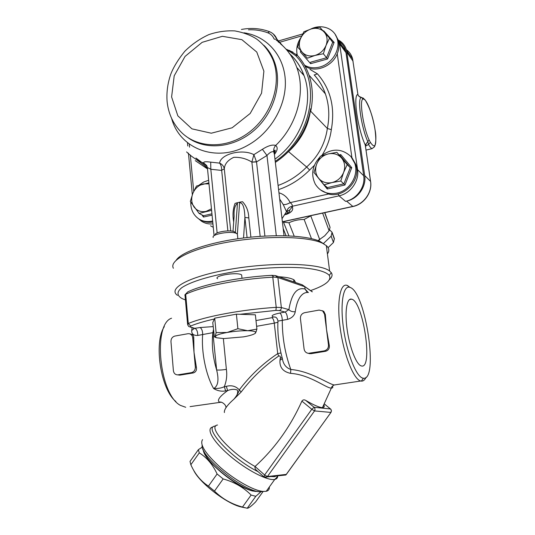 <?xml version="1.0" encoding="UTF-8"?>
<svg xmlns="http://www.w3.org/2000/svg" width="535" height="535" viewBox="0 0 535 535"><rect width="100%" height="100%" fill="white"/><g stroke="black" fill="none" stroke-linecap="round" stroke-linejoin="round"><path stroke-width="0.8" d="M329.527 229.789L332.061 232.264L331.138 236.156L323.307 243.652M319.99 239.446L318.465 240.777M331.138 236.156L333.472 242.475L328.102 247.658M332.061 232.264L334.382 238.556L333.472 242.475M311.316 215.565L304.141 219.47C298.61 219.47 293.541 220.567 288.927 222.774L283.49 222.139L283.169 221.697M286.078 235.774L283.182 228.505M317.997 240.589L324.705 235.815L329.119 230.692L330.068 227.362L324.832 212.622M319.482 239.747L318.017 240.596M288.94 235.881L283.49 222.139M294.21 236.189L288.927 222.774M311.477 238.63L304.141 219.47M319.729 239.6L310.882 216.18M329.119 230.692L322.618 213.111M345.978 52.651L363.7 175.774L357.567 169.655L339.678 43.997L345.978 52.651L345.597 50.731C344.527 46.746 342.353 43.609 339.076 41.315M210.549 225.81L213.271 227.295M279.705 199.12L283.222 204.537L286.466 211.613L286.733 211.292C287.496 208.576 289.288 206.911 292.097 206.303L339.036 195.837L345.577 201.354C356.825 199.134 365.559 186.849 363.7 175.774M207.486 168.525L204.457 166.733L207.486 168.518M207.526 168.94L195.268 160.647M294.845 144.396L288.552 151.646C301.432 139.729 308.809 125.411 310.668 108.692C308.414 121.626 303.144 133.529 294.845 144.396C289.254 151.438 282.754 157.444 275.351 162.406M297.406 55.406L296.203 54.262M278.153 41.87L277.545 40.667L276.221 40.413M286.854 50.109L289.97 51.661L295.614 55.633C321.923 81.608 312.333 137.207 275.224 161.329M286.145 49.294L290.545 51.159L289.97 51.661M207.312 167.763L195.649 159.049M314.145 74.86C319.087 80.297 322.832 86.63 325.387 93.859C329.119 104.733 329.781 116.269 327.36 128.474L310.695 111.233C313.376 98.487 312.814 86.463 309.009 75.147L308.989 75.087C306.401 67.624 302.549 61.07 297.427 55.433L295.614 55.633M310.695 111.233L310.668 108.692M322.23 155.01C327.112 147.025 330.142 138.565 331.325 129.644L327.36 128.474C325.193 143.534 318.292 156.374 306.655 167.007L288.552 151.646M278.08 185.451C288.76 181.619 298.283 175.467 306.655 167.007L309.618 170.03L314.333 165.409M232.999 231.341L234.129 216.18C233.721 209.753 234.825 205.48 237.453 203.353L236.784 202.865L240.349 202.049L239.586 202.865C243.826 202.217 244.736 211.599 244.903 217.444L247.076 237.567M236.784 202.865L235.025 203.434C232.966 208.944 232.491 214.883 233.594 221.263L233.688 222.112M250.895 237.159L248.795 217.885C248.561 211.258 246.468 205.868 242.509 201.715L240.349 202.049M276.301 235.694L266.972 155.484C269.673 152.462 271.914 151.231 273.699 151.779L274.368 154.113M251.878 162.138L256.526 161.918L253.878 154.655C242.328 148.469 220.621 153.98 219.604 163.128C220.988 164.874 221.684 167.248 221.684 170.257L224.305 168.819C224.68 163.964 227.836 160.132 233.768 157.337C240.235 157.049 246.274 158.627 251.871 162.078L260.164 236.37M248.795 217.885L244.903 217.444L243.559 237.988M274.415 154.481C277.585 150.375 278.013 147.366 275.692 145.453C272.509 144.403 268.075 145.687 262.391 149.298L253.878 154.655L251.871 162.078L256.479 161.764M214.1 235.734L207.433 167.997C206.958 167.321 208.082 167.743 210.81 169.274L210.716 162.132C205.086 161.396 202.859 161.777 204.022 163.269L206.671 165.509L207.406 167.736M221.684 170.257L224.305 168.819C223.737 166.118 222.172 164.225 219.604 163.128L210.716 162.132M273.699 151.779C273.418 149.419 274.087 147.306 275.692 145.453C297.172 124.943 305.94 92 296.798 67.463C293.26 57.747 287.71 49.762 280.146 43.516M264.905 236.075L256.526 161.918L266.972 155.484L262.391 149.298M286.646 211.74C288.519 212.769 287.77 213.826 284.399 214.91M284.566 214.649C289.435 212.362 290.94 210.937 289.081 210.389L286.733 211.292L282.025 218.701M286.272 214.421C291.856 212.395 293.795 209.687 292.097 206.303C292.698 205.353 292.063 204.129 290.191 202.631C287.415 204.189 285.088 204.825 283.222 204.537M345.577 201.354L346.573 201.133C357.835 198.913 366.569 186.621 364.709 175.547L346.573 50.517C345.342 45.95 342.721 42.519 338.715 40.225M357.808 93.785L357.875 94.381C358.403 96.146 359.56 97.163 361.339 97.43C357.046 98.045 361.312 127.584 367.819 141.621L368.541 144.437C369.899 146.931 371.089 148.335 372.106 148.643L366.014 150.094M346.326 49.641C349.475 51.915 351.569 54.978 352.598 58.843L357.875 94.381C352.859 94.969 357.721 128.935 365.244 144.965L365.492 146.51M364.709 175.547L370.554 181.405L365.244 144.965L369.103 139.956C363.098 126.915 359.132 99.577 363.078 98.955L364.021 99.303C367.431 100.547 373.122 116.704 375.129 130.4C376.867 145.573 375.276 149.546 370.36 142.323L368.541 144.437L365.485 146.215M362.763 97.865L363.492 98.514L361.339 97.43L363.078 98.955M372.106 148.643L373.998 147.092C374.741 147.787 377.168 139.602 374.975 129.356C373.149 117.74 369.879 107.95 365.164 99.992L363.018 97.972L364.021 99.303M301.961 73.268L303.037 72.974M190.781 202.143C190.647 209.319 193.215 214.843 198.492 218.708C202.524 221.37 207.052 222.172 212.067 221.129L212.649 220.988M212.749 222.012C208.469 222.754 204.537 222.112 200.959 220.092M208.643 180.268L203.601 182.054L199.033 185.143M208.998 183.866L203.4 183.913C198.525 185.264 195.007 188.427 192.841 193.402C190.975 198.485 191.403 203.046 194.118 207.085C197.121 210.897 201.1 212.328 206.055 211.385L211.452 208.837M211.599 210.335L199.087 213.411L190.333 201.421L192.841 193.402L196.492 186.04L208.891 182.83M211.94 213.813L203.487 215.732L199.087 213.411M203.487 215.732L203.494 217.063L212.067 215.123M319.97 156.982C312.279 165.509 310.715 174.55 315.282 184.107C320.184 191.751 327.393 194.76 336.903 193.135C349.803 190.62 359.032 175.239 354.758 163.322L350.913 156.534C341.738 148.182 331.74 148.035 320.913 156.1M350.726 156.327L351.89 157.537L355.728 164.305C361.506 179.673 344.219 198.452 328.557 194.011L320.304 189.811M332.001 182.575C337.451 181.131 341.317 177.76 343.604 172.457C345.523 167.04 344.861 162.245 341.618 158.079C338.08 154.194 333.593 152.816 328.156 153.933C322.779 155.417 318.967 158.775 316.72 163.991C314.807 169.321 315.429 174.076 318.579 178.255C322.043 182.181 326.517 183.625 332.001 182.575L324.09 184.836L313.971 172.444L316.72 163.991L320.325 156.314L328.156 153.933L336.869 152.341L347.215 164.653L343.604 172.457L340.795 181.017L332.001 182.575M336.869 152.341L350.258 167.629L347.215 164.653M339.999 155.431L350.285 167.656L343.911 183.819L327.366 187.584L327.246 189.009L344.961 184.996L340.795 181.017M327.366 187.584L324.09 184.836M340.026 155.451L340.768 154.602L339.471 154.909M316.626 175.834L327.246 189.009M350.285 167.656L351.756 167.656L340.768 154.602M335.184 34.374L338.361 40.767C339.404 45 339.023 49.327 337.237 53.761C332.268 66.788 314.694 73.308 304.97 65.992M301.031 37.363C297.092 43.215 295.862 49.207 297.333 55.346C302.469 60.983 306.354 67.564 308.989 75.087M304.482 65.13C309.003 67.851 314.119 68.48 319.83 67.015C331.66 64.073 340.474 50.223 337.371 39.403C334.85 28.435 321.568 23.466 310.674 29.111M314.921 55.466C320.131 53.821 323.842 50.464 326.049 45.388C327.901 40.219 327.286 35.778 324.21 32.06C320.839 28.616 316.56 27.566 311.35 28.91C306.207 30.582 302.549 33.926 300.382 38.921C298.537 44.004 299.112 48.418 302.114 52.156C305.405 55.64 309.671 56.743 314.921 55.466L307.378 58.208L297.748 47.174L300.382 38.921L303.887 31.752L311.35 28.91L319.716 27.151L329.553 38.105L326.049 45.388L323.361 53.741L314.921 55.466M332.643 42.258L329.553 38.105M332.67 42.298L326.544 57.773L310.708 62.174L310.614 63.672L327.56 58.97L323.361 53.741M297.748 47.174L307.378 58.208M323.441 31.211L323.668 30.769L323.173 30.91M301.158 51.22L300.389 51.942L310.614 63.672M332.73 42.352L334.128 42.399L323.668 30.769M243.057 507.374L241.138 506.959C226.479 503.756 199.027 482.396 193.59 470.118M198.371 449.681L190.019 461.424L190.855 464.734C194.907 473.99 200.772 481.119 208.443 486.121L214.482 491.083C222.252 498.801 231.595 504.124 242.495 507.053L251.116 495.049C243.579 487.398 234.263 482.022 223.169 478.932L217.103 473.983C212.656 464.447 206.711 457.418 199.274 452.898L198.371 449.681L202.31 447.086M214.482 491.083L223.169 478.932M242.495 507.053L247.224 508.25L255.79 496.326L251.116 495.049M261.1 491.645L255.79 496.326M247.224 508.25C248.487 508.337 251.276 506.244 255.583 501.957L263.14 491.451M190.855 464.734L199.274 452.898M208.443 486.121L217.103 473.983M203.32 449.948C203.4 459.799 235.734 486.964 252.594 491.003L258.993 491.685M257.388 491.391C245.11 492.875 206.202 463.611 204.062 451.413M214.716 318.164L216.107 332.589L215.271 336.462L214.368 336.896L212.769 322.605L214.716 318.164L236.396 314.165L237.881 328.697L247.672 330.724C241.252 330.65 234.404 331.239 227.128 332.476C220.126 333.78 216.173 335.104 215.271 336.462L216.401 337.752L223.757 338.581L243.545 336.863C250.326 335.639 254.339 334.348 255.59 332.991L255.456 332.001C254.486 331.252 251.891 330.824 247.672 330.724L256.914 329.105L255.59 332.991M236.396 314.165L255.369 314.814L256.914 329.105M216.107 332.589L227.128 332.476L237.881 328.697M235.112 232.364L234.383 231.815C230.277 229.388 213.485 232.237 215.251 235.046M213.211 237.5C210.977 234.089 231.662 230.578 236.677 233.548L237.353 233.982L237.52 235.581M241.793 276.267L241.653 274.916L241.058 274.589C235.708 271.92 212.95 276 217.584 278.762M278.788 276.749C285.416 277.13 290.151 277.999 293.006 279.337L294.283 280.093L295.541 282.507M329.48 279.624C332.128 277.163 332.73 274.85 331.292 272.683L329.634 271.024C320.438 263.374 274.903 261.849 232.778 268.831C190.56 275.726 167.02 288.265 177.48 295.353M185.438 299.934L182.328 298.704C176.871 295.775 176.49 291.956 181.793 287.69C190.159 281.938 209.426 275.92 233.721 271.82C258.345 267.935 284.901 266.517 303.96 267.968C317.489 269.292 326.183 271.914 329.252 275.351C331.874 280.253 325.654 285.329 310.581 290.579M173.387 268.256C168.706 260.11 192.286 248.166 229.996 241.773C267.627 235.313 309.25 236.416 322.852 243.425L326.323 245.612C329.219 248.153 329.58 250.922 327.4 253.918M324.11 244.087L320.345 241.613C308.427 235.581 275.632 233.828 242.362 238.142C209.078 242.415 181.713 251.885 176.276 260.077M312.32 291.776L302.228 284.807L275.398 275.578L271.78 275.331C239.098 277.076 202.839 284.399 187.725 291.923L187.083 292.585M239.914 314.286L275.92 310.4L279.344 310.534C280.721 310.099 281.39 309.103 281.356 307.545L276.221 307.337C242.067 309.484 204.016 316.646 188.287 323.541L185.692 294.31L185.244 294.484L187.725 291.923M185.692 294.31C201.22 286.586 238.891 279.002 272.79 277.19L276.221 307.337L275.92 310.4M271.78 275.331L273.833 277.076L272.79 277.19M277.892 277.531L304.769 286.713L305.057 289.054C296.945 286.941 291.562 293.795 288.893 309.625L281.356 307.545L277.892 277.531L273.833 277.076M302.228 284.807L312.152 291.809M185.244 294.484L184.809 295.099M192.105 327.654L191.684 330.483C191.543 333.96 193.57 335.619 197.749 335.445L212.883 332.663L213.445 329.7M225.636 390.904L227.649 390.59L226.318 386.35L224.305 386.665C226.532 381.08 227.228 375.323 226.379 369.391C222.165 370.019 218.922 370.207 216.635 369.952C219.103 379.944 218.099 386.143 213.632 388.55C217.511 390.864 221.517 391.647 225.636 390.904L224.305 386.665C221.918 387.982 218.36 388.611 213.632 388.55C205.942 375.222 201.213 351.95 202.665 334.569C202.645 330.931 201.769 328.59 200.043 327.54L194.238 328.39L189.457 326.724M215.732 426.061C201.702 425.934 231 458.448 258.077 471.676M271.098 476.531L274.422 476.705L276.615 475.956M263.855 476.819L256.981 470.693C255.289 469.449 254.647 468.045 255.048 466.493C230.291 452.791 206.864 426.107 217.538 425.017L217.538 425.017M274.716 476.15L273.693 476.257M286.379 474.385L267.42 476.538L264.618 474.98L255.061 466.487C274.843 448.457 290.458 426.669 301.894 401.123C302.857 399.765 304.114 399.511 305.659 400.361C313.811 405.129 319.415 407.55 322.458 407.623C324.183 407.59 324.651 406.647 323.856 404.808M301.894 401.123L311.785 409.268L264.618 474.98L263.962 476.912L267.052 476.946L267.42 476.538L314.54 410.927L330.938 412.425L286.192 474.612L283.403 475.254M265.434 477.501L267.052 476.946L285.837 475L331.065 412.278M269.319 487.004C269.506 489.324 268.476 490.755 266.229 491.304L262.946 491.431C253.851 490.662 235.206 480.276 220.734 467.724C205.48 453.827 199.421 444.458 202.558 439.609M202.143 445.421C199.829 456.067 243.525 491.431 259.87 491.792L263.621 491.478M322.351 310.708L323.815 311.397L325.34 314.58L326.524 329.527L329.239 345.155C329.721 348.359 328.51 350.405 325.601 351.288L310.995 353.675L308.294 353.321M319.074 310.086L322.625 310.895L324.578 314.266L328.483 344.914C328.577 348.091 327.159 350.077 324.21 350.88L308.381 353.327C305.973 352.939 304.542 351.482 304.081 348.967L300.423 318.572C300.342 315.476 301.74 313.517 304.609 312.694L319.074 310.086M189.912 333.873L190.982 334.134C192.881 334.542 193.804 335.833 193.75 338L194.018 352.324L196.372 367.184C196.88 370.22 195.837 372.139 193.242 372.948L180.101 375.102L178.041 374.908M187.905 333.72L189.136 333.693C191.189 334.108 192.379 335.465 192.714 337.759L195.335 367.01C195.335 370.039 194.004 371.925 191.349 372.661L177.78 374.868C175.293 374.788 173.828 373.383 173.387 370.655L170.966 341.638C170.979 338.682 172.283 336.829 174.878 336.067L187.905 333.72M224.399 412.545C223.944 409.643 227.114 405.196 233.895 399.19L241.138 392.035C251.878 377.897 264.397 365.9 278.695 356.042C280.159 355.742 280.674 356.531 280.226 358.423L279.999 360.229C279.437 367.344 282.962 371.725 290.572 373.363C310.079 374.574 326.805 388.637 331.366 388.069C332.763 388.096 333.138 387.427 332.502 386.076M225.91 407.75C226.512 404.728 221.283 401.243 219.631 402.186L219.624 402.186C216.695 400.541 219.377 396.676 227.649 390.59C231.274 389.146 234.497 388.958 237.333 390.022C238.296 392.77 237.152 395.826 233.895 399.19C236.61 396.014 238.409 392.904 239.299 389.868C235.815 386.143 231.488 384.966 226.318 386.35M190.065 406.62L221.35 402.18M277.959 321.087L287.556 319.395C292.016 318.011 294.578 315.449 295.253 311.718C296.129 305.505 297.667 300.71 299.874 297.333C302.288 293.748 305.144 292.13 308.448 292.505M336.328 384.672L334.348 384.973C328.925 384.411 310.942 371.156 290.806 369.478C285.998 367.792 283.182 364.141 282.36 358.51C278.809 345.416 277.344 332.971 277.953 321.16M280.942 352.973L277.718 353.622C262.993 363.419 250.186 375.503 239.299 389.868L241.138 392.035M282.393 358.744L279.999 360.229M280.226 358.423L282.072 357.48M350.218 287.496L346.84 285.295C339.959 283.135 336.575 302.924 340.34 329.165C344.018 355.394 353.809 379.629 360.757 381.007L334.335 384.966C332.603 385.708 331.613 386.738 331.366 388.069L322.458 407.623M290.572 373.363L290.806 369.478C285.055 353.642 282.219 337.257 282.299 320.338C282.126 316.606 281.31 314.172 279.832 313.028C272.863 314.52 270.63 315.81 273.138 316.901L275.431 317.101L273.318 316.961L271.927 317.69L255.991 320.565M278.695 356.042L277.718 353.622L274.281 323.153L277.892 322.23M362.957 378.165C356.33 377.008 346.887 353.354 343.457 328.095C339.932 302.823 343.403 284.373 350.131 287.455C365.552 292.01 378.927 380.713 363.399 378.245L362.957 378.165M361.292 365.927C356.45 364.81 349.729 347.91 347.175 329.794C344.553 311.651 346.78 297.694 351.589 299.172C363.165 300.924 373.47 369.819 361.346 365.94L361.292 365.927M360.757 381.007L361.359 381.114C363.265 381.248 364.843 379.964 366.094 377.255M164.305 326.664C153.545 342.567 160.687 389.574 175.875 401.497M185.712 407.275L180.496 405.41C159.31 394.817 152.555 324.17 171.568 318.218M295.253 311.718C292.484 311.959 290.358 311.256 288.893 309.625L285.101 312.072C286.559 313.222 287.375 315.663 287.556 319.395M308.167 292.478L305.057 289.054L307.337 292.458M194.392 328.443L191.684 330.483M190.433 326.785L190.694 326.009L188.287 323.541L187.618 324.598C188.394 326.176 188.949 326.865 189.29 326.664L195.121 328.43C196.867 329.48 197.743 331.82 197.749 335.445M292.177 206.443C291.053 209.004 289.221 210.723 286.673 211.599M171.601 96.942L177.847 115.848L191.931 128.848L211.292 133.208L232.143 127.778L250.186 113.467L261.568 93.164L263.889 71.155L256.767 52.042L241.867 39.67L222.366 36.3L202.156 42.332L185.056 56.409L174.203 75.816L171.601 96.942M180.128 131.035C196.104 148.503 226.372 149.646 249.096 132.346C271.92 115.219 282.36 82.678 272.763 59.372C269.018 51.079 263.648 44.311 256.666 39.068C251.015 35.323 243.779 32.608 234.952 30.916C226.251 30.462 217.584 31.679 208.964 34.568C200.043 38.634 191.991 44.204 184.796 51.28C178.142 59.525 173.44 67.229 170.685 74.405C167.622 83.44 166.425 92.508 167.107 101.61C168.344 113.152 172.685 122.956 180.128 131.035M188.073 137.742C205.968 150.736 234.337 147.927 254.419 130.132C274.562 112.437 282.895 82.444 273.987 60.682C271.546 54.684 268.109 49.521 263.675 45.187M171.641 118.429C179.559 148.783 216.394 163.162 247.544 145.44C270.543 132.968 286.459 105.723 285.322 80.658C284.259 55.56 266.704 35.972 243.953 32.802M338.842 43.482L339.678 43.997L339.29 42.044L335.605 35.056M198.619 218.788L201.401 221.129C204.818 223.396 208.663 224.305 212.93 223.857M338.1 193.971L339.036 195.837C350.519 193.543 359.446 180.964 357.567 169.655L356.684 169.294M337.237 53.761L351.89 157.537M279.758 42.245L301.7 35.905M193.717 191.349L190.306 154.963M189.577 147.178L189.283 144.049M266.751 48.846L267.132 48.825M279.109 42.639L277.739 41.081M248.461 29.82C255.248 29.519 261.695 30.515 267.801 32.795C270.75 33.959 272.85 36.012 274.114 38.961M277.558 40.68L276.809 38.874L273.251 33.939M274.455 39.189L276.929 39.182L282.62 45.676M269.566 31.786L267.801 32.795M292.966 52.149L286.018 49.146M289.696 50.39L289.475 50.785M278.575 189.597C290.177 185.698 300.53 179.172 309.618 170.03M331.325 129.644C335.231 107.522 330.61 88.93 317.456 73.87L309.992 69.403M317.456 73.87L314.279 74.98C319.168 80.384 322.873 86.677 325.387 93.859L309.009 75.147M239.586 202.865L237.379 234.009M235.34 232.538L237.453 203.353M186.588 151.913C191.583 156.822 197.402 160.607 204.022 163.269M207.052 166.311L195.95 158.019M289.208 53.386C295.875 59.358 300.817 66.761 304.04 75.602C314.426 102.874 301.539 140.304 274.963 159.122M217.136 232.932L210.81 169.274L221.677 170.418L227.877 230.906M230.725 230.993L224.305 168.873M328.557 194.011L290.191 202.631C287.522 197.408 283.777 194.138 278.956 192.841M346.573 201.133L352.806 206.416L282.386 221.751M370.628 181.793L370.554 181.405C372.387 192.252 363.847 204.263 352.806 206.416L353.12 206.463M343.711 48.137L344.968 48.779M346.947 52.383L353.06 61.197M370.36 142.323L369.103 139.956M201.916 214.91L203.494 217.063M344.961 184.996L351.756 167.656M300.83 50.838L300.389 51.942M327.56 58.97L334.128 42.399M277.377 277.324L275.398 275.578M190.694 326.009C196.479 323.608 204.363 321.267 214.354 318.994M212.883 332.663L216.635 369.952C212.756 356.919 211.506 344.486 212.883 332.663M226.379 369.391L223.356 338.575M213.485 330.115L213.084 332.716L213.746 332.837M212.89 426.997C205.56 428.16 212.629 441.148 229.462 455.499C246.194 469.877 267.681 481.072 274.769 479.427C276.796 479.006 277.779 477.808 277.712 475.842M324.23 406.419L323.401 405.744M324.29 403.918L330.503 408.974L314.099 407.289L305.659 400.361M330.65 409.061L331.392 410.606L330.938 412.425L331.466 410.887L330.938 409.369L324.304 403.898M311.785 409.268L314.54 410.927L314.988 409.877L314.894 408.446L314.099 407.289L311.785 409.268M325.34 314.58L324.578 314.266M328.483 344.914L329.239 345.155M325.601 351.288L324.21 350.88M310.995 353.675L309.544 353.287M193.75 338L192.714 337.759M195.335 367.01L196.372 367.184M193.242 372.948L191.349 372.661M180.101 375.102L178.155 374.821M256.606 326.303L274.281 323.153C273.84 320.177 273.057 318.358 271.927 317.69M279.344 310.534L285.101 312.072L279.832 313.028M213.151 326.597L200.043 327.54M332.075 232.812L334.388 239.105M330.068 227.362L324.651 212.662M263.788 45.221L263.788 45.221C268.236 49.481 271.64 54.637 273.987 60.682L272.763 59.372M345.597 50.731L339.29 42.044L335.639 35.109M278.601 40.928L302.676 33.952M192.326 194.733L188.454 153.13M187.785 145.981L187.477 142.651M281.504 44.666L277.117 39.664L278.126 41.85M276.809 38.874C275.291 35.397 272.796 32.976 269.332 31.618C260.505 28.362 251.196 27.639 241.419 29.452M290.545 51.159L297.326 55.339M267.339 49.08L266.938 49.1M293.929 281.958L293.661 279.685M274.281 153.364C275.318 151.505 275.558 150.462 274.997 150.228C274.709 149.82 274.422 150.455 274.134 152.141L284.038 235.721M289.803 53.915C296.203 59.773 300.951 67.002 304.04 75.602L296.798 67.463M346.573 50.517L352.598 58.843L357.888 94.314C357.795 95.531 358.978 96.561 361.433 97.403M365.345 145.493L366.127 144.584L365.285 145.105L370.581 181.432C372.487 192.359 363.994 204.363 352.96 206.503L282.4 221.864M355.728 164.305L354.758 163.322M338.361 40.767L337.371 39.403M241.258 506.993L245.104 507.802M215.866 337.531L214.588 336.99M255.456 332.001L256.345 331.325M234.383 231.815L236.677 233.548M237.854 238.757L237.353 233.982M242.001 278.26L241.653 274.916M329.252 275.351L331.292 272.683M329.634 271.024L326.323 245.612M320.345 241.613L322.852 243.425M185.043 295.46L187.564 323.956M266.229 491.304L274.769 479.427C276.568 477.808 277.471 476.618 277.478 475.869M259.87 491.792L262.946 491.431M322.625 310.895L323.815 311.397M308.381 353.327L309.812 353.715M177.78 374.868L179.713 375.142M350.131 287.455L347.436 285.496M363.399 378.245L361.359 381.114M275.431 317.108C276.709 317.609 277.551 318.934 277.966 321.08M305.077 289.221L308.133 292.478M351.589 299.172L349.542 299.546"/></g></svg>
